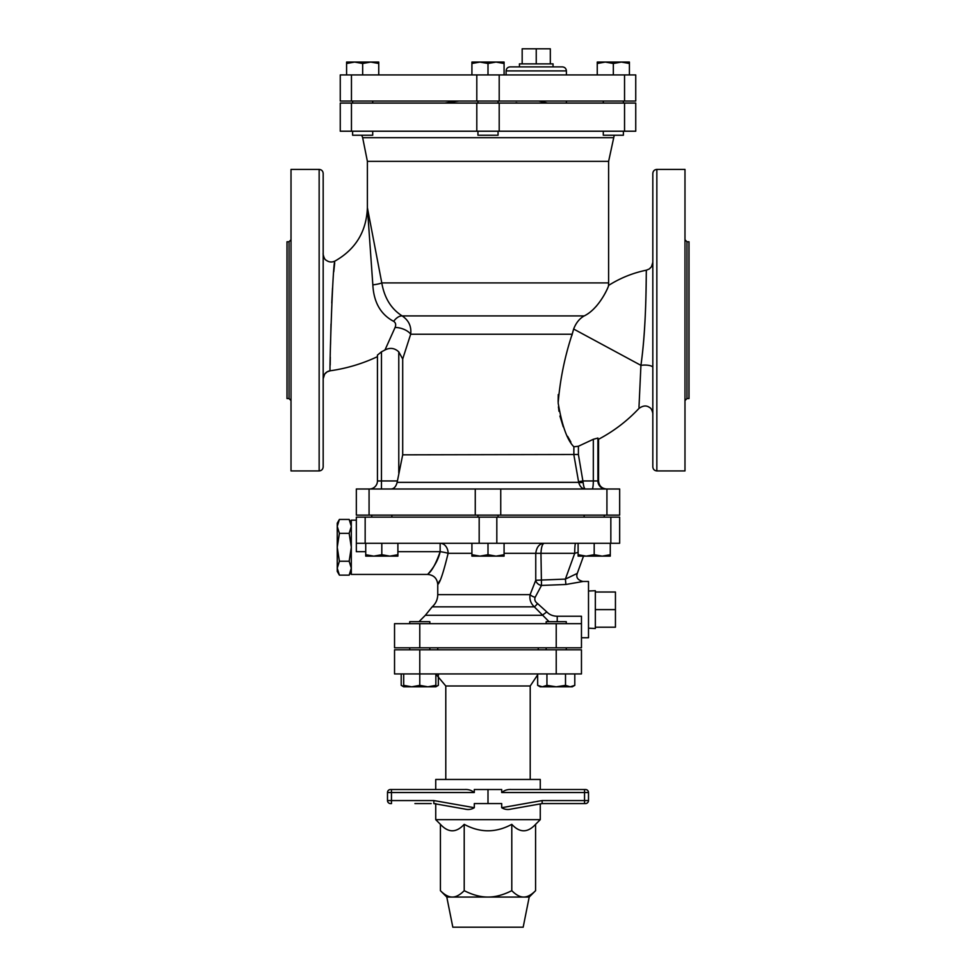 <?xml version="1.0" encoding="UTF-8"?>
<svg xmlns="http://www.w3.org/2000/svg" width="976" height="976" viewBox="0 0 976 976"><rect width="100%" height="100%" fill="white"/><g stroke="black" fill="none" stroke-linecap="round" stroke-linejoin="round"><path stroke-width="1.46" d="M550.318 63.879L550.318 48.8L536.239 48.8L536.239 63.879M522.172 63.879L522.172 48.8L536.239 48.8M635.742 101.065L340.258 101.065L340.258 74.932L635.742 74.932L635.742 101.065M500.737 489L619.662 489L619.662 515.133L356.338 515.133L356.338 489L500.737 489L500.737 515.133M340.258 103.078L635.742 103.078L635.742 131.211L340.258 131.211L340.258 103.078L340.258 131.211M686.994 241.767L689.007 241.767L689.007 398.55L686.994 398.55L686.994 241.767L684.981 239.754M573.681 328.924L571.863 335.537M573.644 446.459L573.864 446.788C567.19 440.139 561.956 425.524 558.162 402.942C560.065 379.64 564.726 356.728 572.143 334.231L573.644 329.034C575.999 322.91 579.524 318.53 584.221 315.907C601.009 307.684 610.244 282.271 608.487 285.553C609.317 285.443 599.386 308.697 584.221 315.907L584.148 315.943M578.548 320.543L577.121 322.373M286.993 398.55L286.993 241.767L289.006 241.767L289.006 398.55L286.993 398.55M558.272 394.536L558.126 401.612M558.431 406.858L559.004 411.323M559.931 416.069L563.25 426.817M567.605 436.333L570.875 442.116M652.822 413.97C653.176 414.532 651.968 408.273 649.723 407.626C646.6 405.186 643.001 405.479 638.914 408.48C627.178 420.998 613.721 431.258 598.556 439.261L598.556 480.961L597.91 480.961L597.91 438.041C598.764 439.664 598.764 439.664 597.91 438.041L593.323 439.285L593.323 480.961L583.026 480.961L578.548 481.668L578.658 482.364C580.012 486.878 582.343 489.086 585.661 489C584.465 489.086 583.624 486.878 583.123 482.364L578.402 454.487L402.698 454.828L397.134 482.364C395.963 486.768 393.828 488.988 390.729 489M578.548 481.668L573.864 454.828L573.864 446.788L578.402 446.252L593.323 439.285M573.644 329.034L640.927 365.353L638.975 407.285L640.927 365.353C646.734 325.106 645.978 275.61 646.393 270.498C646.002 265.301 647.186 321.263 640.927 365.353A8.04 2.379 180 0 1 652.822 367.44M639.829 388.973L640.927 365.366M402.698 454.828L402.698 358.985L398.781 351.885C394.682 348.017 390.083 347.383 384.983 349.969A162.284 162.284 0 0 1 381.47 351.836L381.201 351.982M369.404 489A8.04 8.04 0 0 0 377.444 480.961A8.04 8.04 0 0 1 369.404 489A8.04 8.04 0 0 0 377.444 480.961L377.444 355.093C377.444 357.179 377.444 357.179 377.444 355.093L381.47 351.836L381.47 480.961L377.444 480.961L377.444 356.655C362.377 363.755 346.59 368.464 330.095 370.807A8.04 8.04 0 0 0 323.178 378.773L324.654 374.137L327.033 371.905L330.095 370.807C329.351 373.54 332.694 260.946 334.927 261.092C331.803 262.544 328.863 262.227 326.106 260.165C323.934 259.616 322.714 252.394 323.178 253.967M583.123 482.364A4.026 0.781 -8.1 0 1 578.658 482.364L397.134 482.364M656.848 470.92L684.981 470.92L684.981 169.409L656.848 169.409C654.408 169.641 653.066 170.983 652.822 173.423L652.822 466.894C653.066 469.334 654.408 470.676 656.848 470.92L656.848 169.409M323.178 416.423L323.178 380.237M291.019 169.409L291.019 470.92L319.152 470.92C321.592 470.676 322.934 469.334 323.178 466.894L323.178 173.423C322.934 170.983 321.592 169.641 319.152 169.409L291.019 169.409M291.019 239.754L289.006 241.767M334.707 262.849L333.755 271.828M332.523 288.091L331.755 303.024M331.023 324.02L330.522 344.662M330.303 357.155L330.181 365.061M596.702 305.781L594.128 308.489M402.698 358.985L410.676 334.231C411.591 326.448 408.749 320.335 402.161 315.907C391.181 308.941 384.398 297.948 381.787 282.918L367.391 207.644M334.927 261.092C355.691 249.295 366.512 231.458 367.391 207.595L372.832 284.87C373.759 302.328 380.689 314.479 393.633 321.324C395.707 322.69 396.195 324.752 395.073 327.497L384.983 349.969M395.073 327.497A12.066 5.954 -162.6 0 1 410.676 334.231L572.143 334.231M393.633 321.324A12.066 6.6 119.2 0 1 402.161 315.907L584.221 315.907M372.832 284.87A12.066 2.123 174.5 0 0 381.787 282.918L608.609 282.918L608.512 285.468C620.211 278.062 632.838 272.963 646.393 270.169L649.272 268.973L651.468 266.765L652.822 262.3M365.732 551.696L356.338 551.696L356.338 517.146L619.662 517.146L619.662 543.278L356.338 543.278L356.338 520.159L351.311 520.159L351.311 574.437L427.708 574.437C433.795 575.035 437.15 578.39 437.76 584.478L437.748 594.665L530.102 594.665C529.321 599.349 530.724 603.412 534.336 606.852L549.061 621.675M356.338 517.146L356.338 520.159M581.464 623.676L394.536 623.676L394.536 647.796L581.464 647.796L581.464 616.234L557.223 616.234C552.892 616.149 549.415 614.709 546.804 611.915L537.593 603.571C535.08 601.802 534.275 599.715 535.153 597.3L541.485 585.441L540.96 553.331C541.314 546.853 542.461 543.498 544.413 543.278C539.521 543.498 536.641 546.853 535.751 553.331L535.751 580.269L530.102 594.665A6.027 2.538 17.6 0 0 535.153 597.3M581.464 637.755L588.504 637.755L588.504 581.464L582.904 581.464C577.743 580.098 575.864 577.414 577.267 573.4L583.514 556.137M504.08 553.331L574.718 553.331L578.109 552.343M575.596 543.278A10.053 0.878 90 0 0 574.718 553.331L565.385 579.097L535.751 580.269A6.027 4.99 28.7 0 0 541.485 585.441L565.909 584.478L565.385 579.097L577.267 573.4M565.909 584.478L582.855 581.525M439.542 580.866L437.76 584.478M397.891 551.696L440.152 551.696C436.992 566.434 424.706 577.121 428.183 573.851C432.014 570.826 436.004 563.433 440.152 551.696A10.053 1.623 -172.8 0 1 448.118 553.331C443.446 572.522 439.981 582.904 437.76 584.478C439.981 582.904 443.433 572.522 448.118 553.331L471.92 553.331M537.593 603.571A6.027 0.817 -51.4 0 1 534.336 606.852L432.161 606.852C435.796 603.607 437.651 599.545 437.748 594.665M546.804 611.915L542.229 615.295L425.341 615.295L418.997 621.675M557.223 616.234L557.223 621.675M613.343 137.677L362.657 137.677L367.391 161.369L608.609 161.369L614.258 135.237M440.152 551.696L440.152 543.278A10.053 7.979 -90 0 1 448.118 553.331M538.252 647.796L538.252 649.809M419.778 649.809L581.464 649.809L581.464 673.928L394.536 673.928L394.536 649.809L419.778 649.809L419.778 685.359L427.817 686.799L403.698 686.799L403.698 685.359L411.738 686.799L419.778 685.359M537.654 674.855L530.212 685.994L530.212 779.458M445.788 695.034L445.788 765.391L445.788 685.994L530.212 685.994M391.461 803.577L391.461 789.511L464.832 789.511C468.431 789.291 471.579 790.292 474.299 792.524C471.579 790.292 468.431 789.291 464.832 789.511L390.51 789.511A3.013 3.013 0 0 0 387.496 792.524L387.496 800.564A3.013 3.013 0 0 0 390.51 803.577L391.522 803.577M435.735 789.511L435.735 779.458L540.265 779.458L540.265 789.511L584.478 789.511M391.461 789.511L390.51 789.511A3.013 3.013 0 0 0 387.496 792.524L474.299 792.524L474.299 789.511L501.701 789.511L501.701 792.524C504.421 790.292 507.569 789.291 511.168 789.511L584.539 789.511L584.539 803.577L585.49 803.577A3.013 3.013 0 0 0 588.504 800.564L588.504 792.524A3.013 3.013 0 0 0 585.49 789.511L584.539 789.511M431.185 803.577L414.934 803.577L431.185 803.577M474.299 807.701L433.905 800.564L433.82 803.577L464.832 809.055C468.297 809.946 471.457 809.494 474.299 807.701L474.299 803.577L501.701 803.577L501.701 807.701C504.543 809.494 507.703 809.946 511.168 809.055L542.18 803.577L584.539 803.577M535.58 824.342L540.265 819.657L435.735 819.657L440.42 824.342C448.35 832.931 456.28 832.931 464.21 824.342C480.07 832.931 495.93 832.931 511.79 824.342C519.72 832.931 527.65 832.931 535.58 824.342L535.58 890.673C531.322 894.968 527.357 897.09 523.685 897.054L488 897.054C495.344 897.09 503.274 894.968 511.79 890.673C516.048 894.968 520.013 897.09 523.685 897.054L529.212 897.054L535.58 890.673M435.735 819.657L435.735 803.577M511.79 824.342L511.79 890.673M464.21 824.342L464.21 890.673C472.726 894.968 480.656 897.09 488 897.054L452.315 897.054C455.987 897.09 459.952 894.968 464.21 890.673M440.42 890.673C444.678 894.968 448.643 897.09 452.315 897.054L446.788 897.054L440.42 890.673L440.42 824.342M529.212 897.054L523.173 927.2L452.827 927.2L446.788 897.054M544.815 803.577L585.49 803.577A3.013 3.013 0 0 0 588.504 800.564L542.095 800.564L542.18 803.577L511.168 809.055M414.934 789.511L391.522 789.511L414.934 789.511M488 789.511L488 803.577M438.346 674.855L438.346 685.359L435.857 686.47M401.209 673.928L401.209 685.359L403.698 686.47M574.791 685.359L572.302 686.799L540.143 686.799L537.654 685.359L542.302 686.799L546.938 685.359L556.222 686.799L565.507 685.359L570.155 686.799L574.791 685.359L574.791 673.928M546.938 673.928L546.938 685.359M537.654 673.928L537.654 685.359M435.857 686.799L427.817 686.799L435.857 685.359L435.857 686.799L438.346 685.359M435.857 673.928L435.857 685.359M565.507 673.928L565.507 685.359M403.698 673.928L403.698 685.359M546.17 623.676L546.17 621.675L566.275 621.675L566.275 623.676M546.17 649.809L546.17 647.796M409.725 623.676L409.725 621.675L429.83 621.675L429.83 623.676M602.229 556.137L578.109 556.137L578.109 554.71L586.149 556.137L594.189 554.71L602.229 556.137L610.268 554.71L610.268 556.137L602.229 556.137M610.268 543.278L610.268 554.71M479.96 556.137L471.92 556.137L471.92 554.71L479.96 556.137L488 554.71L496.04 556.137L479.96 556.137M504.08 556.137L496.04 556.137L504.08 554.71L504.08 556.137M504.08 543.278L504.08 554.71M488 543.278L488 554.71M397.891 556.137L365.732 556.137L365.732 554.71L373.771 556.137L381.811 554.71L389.851 556.137L397.891 554.71L397.891 556.137M381.811 543.278L381.811 554.71M365.732 543.278L365.732 554.71M397.891 543.278L397.891 554.71M594.189 543.278L594.189 554.71M578.109 543.278L578.109 554.71M471.92 543.278L471.92 554.71M477.947 517.146L477.947 515.133M339.404 575.145L337.245 571.424L337.245 523.173L339.404 519.439L337.245 526.406L339.404 533.372L337.245 547.292L339.404 561.224L337.245 568.191L339.404 575.145L349.164 575.145L351.311 568.191L349.164 561.224L339.404 561.224M349.164 561.224L351.311 547.292L349.164 533.372L339.404 533.372M349.164 533.372L351.311 526.406L349.164 519.439L339.404 519.439M588.504 591.017L595.336 590.712L595.336 628.507L588.504 628.202M595.336 592.017L615.441 592.017L615.441 627.202L595.336 627.202M595.336 609.61L615.441 609.61M516.036 102.712L517.963 103.078M547.524 103.078L538.825 101.065M562.371 66.893L510.106 66.893C507.666 67.124 506.324 68.466 506.093 70.906L566.397 70.906C566.153 68.466 564.811 67.124 562.371 66.893M506.093 74.932L506.093 70.906M597.251 74.932L597.251 62.061L629.41 62.061L629.41 63.501L621.37 62.061L629.41 62.061M613.331 74.932L613.331 63.501L605.291 62.061L597.251 63.501M471.92 62.061L504.08 62.061L504.08 63.501L496.04 62.061L488 63.501L479.96 62.061L471.92 63.501L471.92 62.061M471.92 74.932L471.92 63.501M346.59 62.061L378.749 62.061L378.749 63.501L370.709 62.061L362.669 63.501L354.63 62.061L346.59 63.501L346.59 62.061M378.749 74.932L378.749 63.501M621.37 62.061L613.331 63.501M629.41 74.932L629.41 63.501M488 74.932L488 63.501M504.08 74.932L504.08 63.501M346.59 74.932L346.59 63.501M362.669 74.932L362.669 63.501M623.383 131.211L623.383 135.237L603.29 135.237L603.29 131.211M498.053 131.211L498.053 135.237L477.947 135.237L477.947 131.211M498.053 101.065L498.053 103.078M372.71 131.211L372.71 135.237L352.617 135.237L352.617 131.211L352.617 135.237M608.609 161.369L608.609 282.918M519.5 66.893L519.403 63.879L553.075 63.879L552.989 66.893M624.542 101.065L624.542 74.932M351.458 101.065L351.458 74.932M499.2 101.065L499.2 74.932M476.8 101.065L476.8 74.932M606.926 489L606.926 515.133M475.263 489L475.263 515.133M369.074 489L369.074 515.133M476.8 103.078L476.8 131.211M499.2 103.078L499.2 131.211M351.458 103.078L351.458 131.211M624.542 103.078L624.542 131.211M605.901 489A8.04 7.991 -90 0 1 597.91 480.961L593.323 480.961A8.04 1.171 -90 0 1 592.151 489M578.402 454.487L578.402 446.252M397.366 480.961L381.47 480.961L381.47 489M398.781 351.885L398.781 473.092M319.152 169.409L319.152 470.92M479.179 517.146L479.179 543.278M496.821 517.146L496.821 543.278M365.158 517.146L365.158 543.278M610.842 517.146L610.842 543.278M556.222 623.676L556.222 647.796M419.778 623.676L419.778 647.796M556.222 649.809L556.222 673.928M433.82 803.577L464.832 809.055M542.095 800.564L501.701 807.701M433.905 800.564L387.496 800.564A3.013 3.013 0 0 0 390.51 803.577M501.701 792.524L588.504 792.524A3.013 3.013 0 0 0 585.49 789.511M598.556 480.961C599.032 485.853 601.716 488.525 606.596 489M686.994 398.55L684.981 400.563M289.006 398.55L291.019 400.563M432.161 606.852L425.341 615.295M362.657 137.677L361.742 135.237M437.748 647.796L437.748 649.809M445.788 765.391L445.788 779.458M445.788 685.994L435.857 674.123M540.265 819.657L540.265 803.919M403.698 686.799L401.209 685.359M566.275 649.809L566.275 647.796M429.83 649.809L429.83 647.796M409.725 649.809L409.725 647.796M604.242 517.146L604.242 515.133M584.136 517.146L584.136 515.133M498.053 517.146L498.053 515.133M391.864 517.146L391.864 515.133M371.758 517.146L371.758 515.133M351.311 523.173L349.164 519.439M351.311 571.424L349.164 575.145M458.915 101.065A253.223 253.223 0 0 0 444.958 103.078M566.397 103.078L566.397 101.065M566.397 74.932L566.397 70.906M603.29 101.065L603.29 103.078M623.383 101.065L623.383 103.078M477.947 101.065L477.947 103.078M352.617 101.065L352.617 103.078L352.617 101.065M372.71 101.065L372.71 103.078M367.391 161.369L367.391 207.595"/></g></svg>
